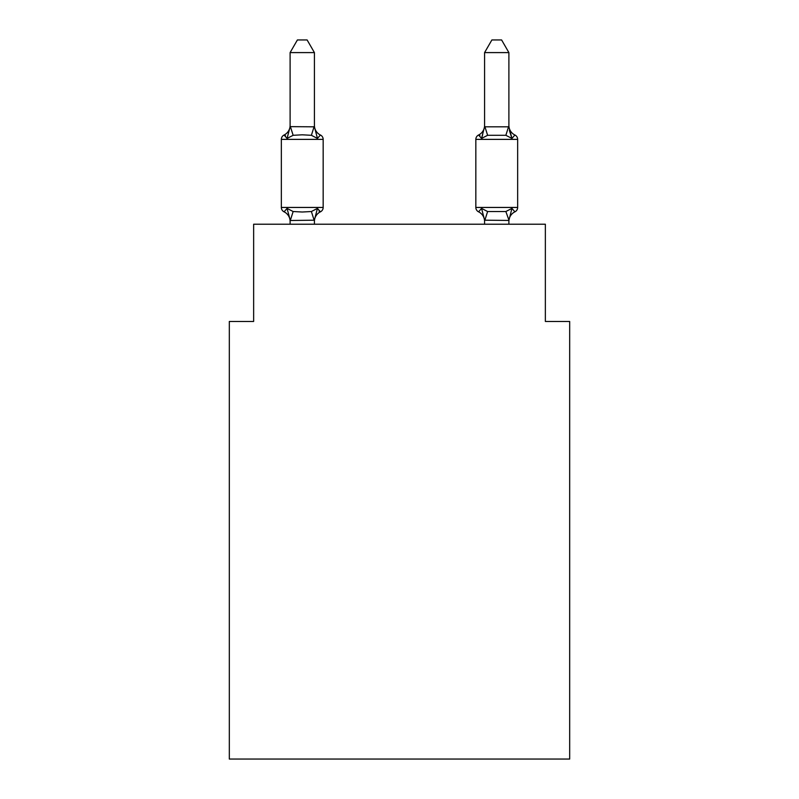 <?xml version="1.0" encoding="UTF-8"?>
<svg xmlns="http://www.w3.org/2000/svg" width="799" height="799" viewBox="0 0 799 799"><rect width="100%" height="100%" fill="white"/><g stroke="black" fill="none" stroke-linecap="round" stroke-linejoin="round"><path stroke-width="1.2" d="M569.677 759.05L569.677 321.468L545.357 321.468L545.357 224.219L253.643 224.219L253.643 321.468L229.323 321.468L229.323 759.05L569.677 759.05M514.916 211.825A4.864 4.864 0 0 0 517.652 207.45A4.864 4.864 0 0 1 514.916 211.825L511.939 208.399L514.916 211.825A4.864 4.864 0 0 0 517.652 207.45A4.864 4.864 0 0 1 514.916 211.825L511.939 208.399L514.916 211.825A4.864 4.864 0 0 0 517.652 207.45A4.864 4.864 0 0 1 514.916 211.825L511.939 208.399L514.916 211.825A4.864 4.864 0 0 0 517.652 207.45A4.864 4.864 0 0 1 514.916 211.825L511.939 208.399L514.916 211.825A4.864 4.864 0 0 0 517.652 207.45A4.864 4.864 0 0 1 514.916 211.825L511.939 208.399L514.916 211.825A4.864 4.864 0 0 0 517.652 207.45A4.864 4.864 0 0 1 514.916 211.825L511.939 208.399L514.916 211.825A4.864 4.864 0 0 0 517.652 207.45A4.864 4.864 0 0 1 514.916 211.825L511.939 208.399L514.916 211.825A4.864 4.864 0 0 0 517.652 207.45A4.864 4.864 0 0 1 514.916 211.825L511.939 208.399L514.916 211.825A4.864 4.864 0 0 0 517.652 207.45A4.864 4.864 0 0 1 514.916 211.825L511.939 208.399L514.916 211.825A4.864 4.864 0 0 0 517.652 207.45A4.864 4.864 0 0 1 514.916 211.825L511.939 208.399L514.916 211.825A4.864 4.864 0 0 0 517.652 207.45A4.864 4.864 0 0 1 514.916 211.825L511.939 208.399L514.916 211.825A4.864 4.864 0 0 0 517.652 207.45A4.864 4.864 0 0 1 514.916 211.825L511.939 208.399L514.916 211.825A4.864 4.864 0 0 0 517.652 207.45A4.864 4.864 0 0 1 514.916 211.825L511.939 208.399L514.916 211.825A4.864 4.864 0 0 0 517.652 207.45A4.864 4.864 0 0 1 514.916 211.825L511.939 208.399L514.916 211.825A4.864 4.864 0 0 0 517.652 207.45A4.864 4.864 0 0 1 514.916 211.825L511.939 208.399L514.916 211.825A4.864 4.864 0 0 0 517.652 207.45A4.864 4.864 0 0 1 514.916 211.825L511.939 208.399L514.916 211.825A4.864 4.864 0 0 0 517.652 207.45A4.864 4.864 0 0 1 514.916 211.825L511.939 208.399L514.916 211.825A4.864 4.864 0 0 0 517.652 207.45A4.864 4.864 0 0 1 514.916 211.825L511.939 208.399L514.916 211.825A10.697 10.697 0 0 0 508.893 221.443L508.893 221.443M484.584 126.641L481.547 138.427L478.571 135.011A4.864 4.864 0 0 0 475.834 139.376A4.864 4.864 0 0 1 478.571 135.011L481.547 138.427L482.676 134.582L481.547 138.427L482.676 134.582L481.547 138.427L482.676 134.582L481.547 138.427L482.676 134.582L481.547 138.427L482.676 134.582L481.547 138.427L482.676 134.582L481.547 138.427L482.676 134.582L481.547 138.427L482.676 134.582L481.547 138.427L482.676 134.582L481.547 138.427L487.62 135.301L505.857 135.301L511.939 138.427L509.392 130.487L511.939 138.427L514.916 135.011L511.939 138.427L509.392 130.487L511.939 138.427L514.916 135.011L511.939 138.427L509.392 130.487L511.939 138.427L514.916 135.011L511.939 138.427L509.392 130.487L511.939 138.427L514.916 135.011L511.939 138.427L509.392 130.487L511.939 138.427L514.916 135.011L511.939 138.427L509.392 130.487L511.939 138.427L514.916 135.011L511.939 138.427L509.392 130.487L511.939 138.427L514.916 135.011L511.939 138.427L509.392 130.487L511.939 138.427L514.916 135.011L511.939 138.427L509.392 130.487L511.939 138.427L514.916 135.011A4.864 4.864 0 0 1 517.652 139.376L517.652 207.45L475.834 207.45A4.864 4.864 0 0 0 478.571 211.825A10.697 10.697 0 0 1 484.584 221.443A10.697 10.697 0 0 0 478.571 211.825A10.697 10.697 0 0 1 484.584 221.443A10.697 10.697 0 0 0 478.571 211.825A10.697 10.697 0 0 1 484.584 221.443A10.697 10.697 0 0 0 478.571 211.825A10.697 10.697 0 0 1 484.584 221.443A10.697 10.697 0 0 0 478.571 211.825A10.697 10.697 0 0 1 484.584 221.443A10.697 10.697 0 0 0 478.571 211.825A10.697 10.697 0 0 1 484.584 221.443A10.697 10.697 0 0 0 478.571 211.825A10.697 10.697 0 0 1 484.584 221.443A10.697 10.697 0 0 0 478.571 211.825A10.697 10.697 0 0 1 484.584 221.443A10.697 10.697 0 0 0 478.571 211.825L481.547 208.399L478.571 211.825A10.697 10.697 0 0 1 484.584 221.443A10.697 10.697 0 0 0 478.571 211.825L481.547 208.399L478.571 211.825L481.547 208.399L478.571 211.825L481.547 208.399L478.571 211.825L481.547 208.399L478.571 211.825L481.547 208.399L478.571 211.825L481.547 208.399L478.571 211.825L481.547 208.399L478.571 211.825L481.547 208.399L478.571 211.825L481.547 208.399L487.62 211.525L505.857 211.525L511.939 208.399L508.893 220.444L484.584 220.194M484.584 126.821L508.893 126.821L508.893 52.594L484.584 52.594L484.584 126.821M517.652 139.376L475.834 139.376A4.864 4.864 0 0 1 478.571 135.011L479.949 135.67M314.416 220.194L290.297 220.504L287.061 208.399L284.084 211.825A4.864 4.864 0 0 1 281.348 207.45A4.864 4.864 0 0 0 284.084 211.825L287.061 208.399L284.084 211.825A4.864 4.864 0 0 1 281.348 207.45A4.864 4.864 0 0 0 284.084 211.825L287.061 208.399L284.084 211.825A4.864 4.864 0 0 1 281.348 207.45A4.864 4.864 0 0 0 284.084 211.825L287.061 208.399L284.084 211.825A4.864 4.864 0 0 1 281.348 207.45A4.864 4.864 0 0 0 284.084 211.825L287.061 208.399L284.084 211.825A4.864 4.864 0 0 1 281.348 207.45A4.864 4.864 0 0 0 284.084 211.825L287.061 208.399L284.084 211.825A4.864 4.864 0 0 1 281.348 207.45A4.864 4.864 0 0 0 284.084 211.825L287.061 208.399L284.084 211.825A4.864 4.864 0 0 1 281.348 207.45A4.864 4.864 0 0 0 284.084 211.825L287.061 208.399L284.084 211.825A4.864 4.864 0 0 1 281.348 207.45A4.864 4.864 0 0 0 284.084 211.825L287.061 208.399L284.084 211.825A4.864 4.864 0 0 1 281.348 207.45A4.864 4.864 0 0 0 284.084 211.825L287.061 208.399L284.084 211.825A4.864 4.864 0 0 1 281.348 207.45A4.864 4.864 0 0 0 284.084 211.825L287.061 208.399L284.084 211.825A4.864 4.864 0 0 1 281.348 207.45A4.864 4.864 0 0 0 284.084 211.825L287.061 208.399L284.084 211.825A4.864 4.864 0 0 1 281.348 207.45A4.864 4.864 0 0 0 284.084 211.825L287.061 208.399L284.084 211.825A4.864 4.864 0 0 1 281.348 207.45A4.864 4.864 0 0 0 284.084 211.825L287.061 208.399L284.084 211.825A4.864 4.864 0 0 1 281.348 207.45A4.864 4.864 0 0 0 284.084 211.825L287.061 208.399L284.084 211.825A4.864 4.864 0 0 1 281.348 207.45A4.864 4.864 0 0 0 284.084 211.825L287.061 208.399L284.084 211.825A4.864 4.864 0 0 1 281.348 207.45A4.864 4.864 0 0 0 284.084 211.825L287.061 208.399L284.084 211.825A4.864 4.864 0 0 1 281.348 207.45A4.864 4.864 0 0 0 284.084 211.825L287.061 208.399L284.084 211.825A4.864 4.864 0 0 1 281.348 207.45A4.864 4.864 0 0 0 284.084 211.825L287.061 208.399L293.143 211.525L302.262 212.015L311.38 211.525L317.453 208.399L320.429 211.825L319.051 211.156M314.416 52.594L290.107 52.594L297.398 39.95L307.116 39.95L314.416 52.594L314.416 126.821L317.453 138.427L320.429 135.011A4.864 4.864 0 0 1 323.166 139.376A4.864 4.864 0 0 0 320.429 135.011L317.453 138.427L320.429 135.011A4.864 4.864 0 0 1 323.166 139.376A4.864 4.864 0 0 0 320.429 135.011L317.453 138.427L320.429 135.011A4.864 4.864 0 0 1 323.166 139.376A4.864 4.864 0 0 0 320.429 135.011L317.453 138.427L320.429 135.011A4.864 4.864 0 0 1 323.166 139.376A4.864 4.864 0 0 0 320.429 135.011L317.453 138.427L320.429 135.011A4.864 4.864 0 0 1 323.166 139.376A4.864 4.864 0 0 0 320.429 135.011L317.453 138.427L320.429 135.011A4.864 4.864 0 0 1 323.166 139.376A4.864 4.864 0 0 0 320.429 135.011L317.453 138.427L320.429 135.011A4.864 4.864 0 0 1 323.166 139.376A4.864 4.864 0 0 0 320.429 135.011L317.453 138.427L320.429 135.011A4.864 4.864 0 0 1 323.166 139.376A4.864 4.864 0 0 0 320.429 135.011L317.453 138.427L311.38 135.301L302.262 134.811L293.143 135.301L287.061 138.427L284.084 135.011L285.473 135.67M290.107 126.641L314.416 126.821M290.107 221.443L290.107 221.443A10.697 10.697 0 0 0 284.084 211.825M314.416 220.005L317.453 208.399L320.429 211.825A4.864 4.864 0 0 0 323.166 207.45L323.166 139.376A4.864 4.864 0 0 0 320.429 135.011A4.864 4.864 0 0 1 323.166 139.376A4.864 4.864 0 0 0 320.429 135.011A4.864 4.864 0 0 1 323.166 139.376A4.864 4.864 0 0 0 320.429 135.011A4.864 4.864 0 0 1 323.166 139.376A4.864 4.864 0 0 0 320.429 135.011A4.864 4.864 0 0 1 323.166 139.376A4.864 4.864 0 0 0 320.429 135.011A4.864 4.864 0 0 1 323.166 139.376A4.864 4.864 0 0 0 320.429 135.011A4.864 4.864 0 0 1 323.166 139.376A4.864 4.864 0 0 0 320.429 135.011A4.864 4.864 0 0 1 323.166 139.376A4.864 4.864 0 0 0 320.429 135.011A4.864 4.864 0 0 1 323.166 139.376A4.864 4.864 0 0 0 320.429 135.011A4.864 4.864 0 0 1 323.166 139.376A4.864 4.864 0 0 0 320.429 135.011A4.864 4.864 0 0 1 323.166 139.376L281.348 139.376A4.864 4.864 0 0 1 284.084 135.011L287.061 138.427L284.084 135.011A10.697 10.697 0 0 0 290.107 125.393M287.061 138.427L284.084 135.011L287.061 138.427L284.084 135.011L287.061 138.427L284.084 135.011L287.061 138.427L284.084 135.011L287.061 138.427L284.084 135.011L287.061 138.427L284.084 135.011L287.061 138.427L284.084 135.011L287.061 138.427L284.084 135.011L287.061 138.427L290.107 126.821L290.107 52.594M290.107 224.219L290.107 220.005M317.453 208.399L320.429 211.825A10.697 10.697 0 0 0 314.416 221.443M508.893 224.219L508.893 220.005L505.857 211.525M484.584 224.219L484.584 220.005L481.547 208.399M475.834 139.376A4.864 4.864 0 0 1 478.571 135.011L481.547 138.427L478.571 135.011A4.864 4.864 0 0 0 475.834 139.376A4.864 4.864 0 0 1 478.571 135.011L481.547 138.427L478.571 135.011A4.864 4.864 0 0 0 475.834 139.376A4.864 4.864 0 0 1 478.571 135.011L481.547 138.427L478.571 135.011A4.864 4.864 0 0 0 475.834 139.376A4.864 4.864 0 0 1 478.571 135.011L481.547 138.427L478.571 135.011A4.864 4.864 0 0 0 475.834 139.376A4.864 4.864 0 0 1 478.571 135.011L481.547 138.427L478.571 135.011A4.864 4.864 0 0 0 475.834 139.376A4.864 4.864 0 0 1 478.571 135.011L481.547 138.427L478.571 135.011A4.864 4.864 0 0 0 475.834 139.376A4.864 4.864 0 0 1 478.571 135.011L481.547 138.427L478.571 135.011A4.864 4.864 0 0 0 475.834 139.376A4.864 4.864 0 0 1 478.571 135.011L481.547 138.427L478.571 135.011A4.864 4.864 0 0 0 475.834 139.376L475.834 207.45M317.453 138.427L320.429 135.011L317.453 138.427M281.348 139.376L281.348 207.45L323.166 207.45M314.416 224.219L314.416 220.444M314.416 125.393A10.697 10.697 0 0 0 320.429 135.011M481.547 138.427L478.571 135.011A10.697 10.697 0 0 0 484.584 125.393M514.916 135.011A10.697 10.697 0 0 1 508.893 125.393M511.939 138.427L508.893 126.821M484.584 52.594L491.884 39.95L501.602 39.95L508.893 52.594M293.143 211.525L290.297 220.504M311.38 211.525L314.217 220.504M290.297 126.322L293.143 135.301M314.217 126.322L311.38 135.301M484.783 220.504L487.62 211.525M505.857 135.301L508.703 126.322M487.62 135.301L484.783 126.322"/></g></svg>
